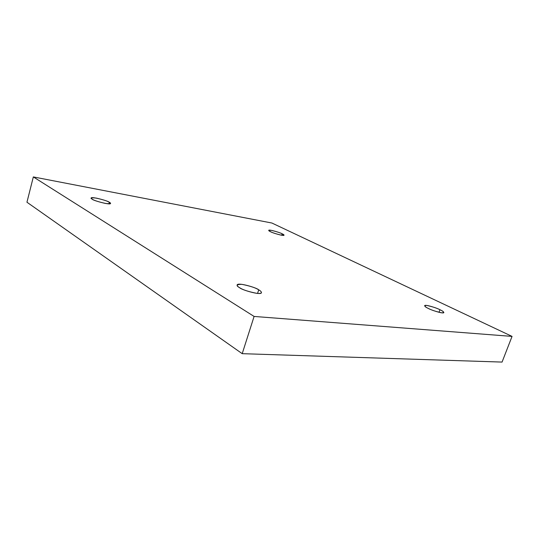 <?xml version="1.0" encoding="UTF-8"?>
<svg xmlns="http://www.w3.org/2000/svg" width="539" height="539" viewBox="0 0 539 539"><rect width="100%" height="100%" fill="white"/><g stroke="black" fill="none" stroke-linecap="round" stroke-linejoin="round"><path stroke-width="0.81" d="M258.707 289.827C257.002 287.806 237.571 282.018 237.113 284.996C237.173 285.913 238.029 286.829 239.68 287.738C235.658 285.542 236.351 284.403 241.748 284.316C249.961 285.946 255.614 287.786 258.707 289.827C261.334 291.215 263.78 293.977 257.042 293.384C248.6 291.734 242.813 289.854 239.68 287.738C241.236 289.76 261.024 295.689 261.462 292.684C261.375 291.714 260.452 290.764 258.707 289.827L257.561 293.432L258.707 289.827M109.329 202.3C108.993 201.087 90.768 196.115 91.152 198.082L92.196 199.174C89.71 197.853 91.111 197.496 96.4 198.123C103.347 199.747 107.652 201.141 109.329 202.3C111.91 203.627 110.583 204.005 105.354 203.432C98.253 201.775 93.867 200.36 92.196 199.174C92.418 200.38 110.872 205.433 110.461 203.446L109.329 202.3L108.905 203.843L109.329 202.3M282.14 233.811C280.94 232.848 268.826 229.136 268.725 230.342L270.551 231.703C267.917 230.503 268.206 230.059 271.407 230.355C276.507 231.581 280.078 232.733 282.14 233.811C284.808 235.004 284.579 235.469 281.439 235.206C276.258 233.966 272.626 232.801 270.551 231.703C271.69 232.653 283.952 236.419 284.04 235.206L282.14 233.811L281.681 235.253L282.14 233.811M439.959 309.73C437.715 308.315 425.156 304.137 424.624 305.674C424.934 306.529 426.187 307.459 428.384 308.463C424.483 306.664 423.883 305.647 426.592 305.411C432.204 306.597 436.657 308.032 439.959 309.73C443.893 311.508 444.574 312.553 442.007 312.863C436.287 311.677 431.752 310.208 428.384 308.463C430.573 309.878 443.341 314.143 443.866 312.593C443.523 311.697 442.223 310.747 439.959 309.73L439.015 312.303L439.959 309.73M26.95 202.226L242.206 353.672L254.098 316.44L33.33 176.92L26.95 202.226L33.33 176.92L271.912 223.031L512.05 336.397L254.098 316.44L242.206 353.672L502.058 362.08L512.05 336.397L502.058 362.08L242.206 353.672L26.95 202.226M33.33 176.92L254.098 316.44L512.05 336.397L271.912 223.031L33.33 176.92"/></g></svg>
